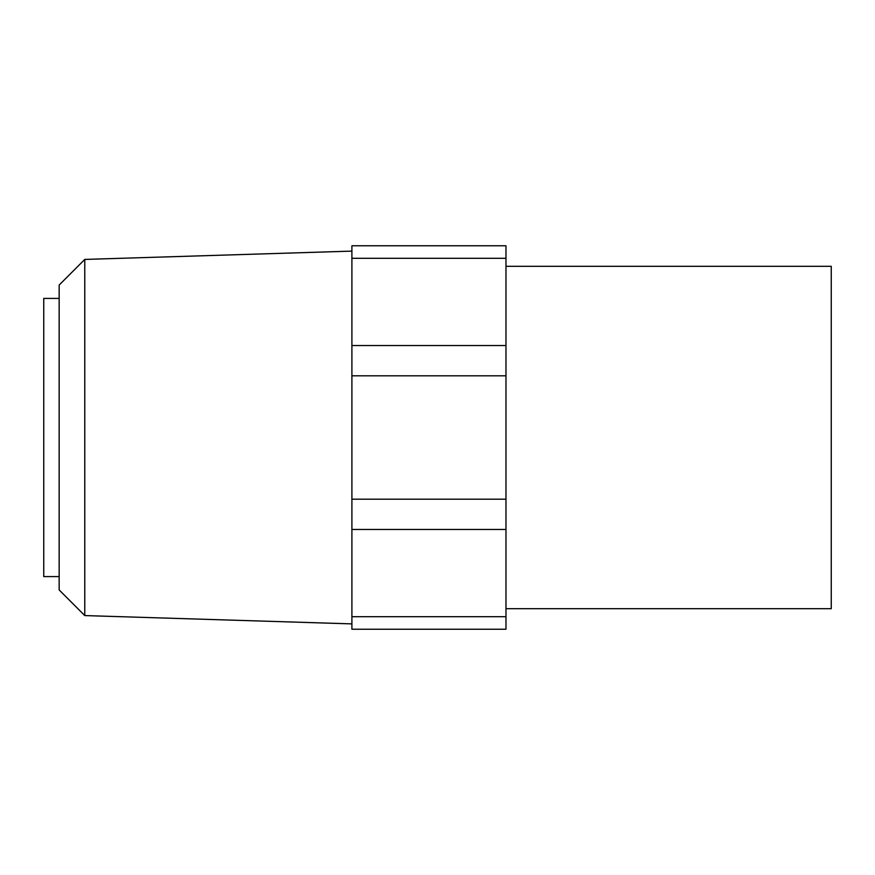 <?xml version="1.0" encoding="UTF-8"?>
<svg xmlns="http://www.w3.org/2000/svg" width="875" height="875" viewBox="0 0 875 875"><rect width="100%" height="100%" fill="white"/><g stroke="black" fill="none" stroke-linecap="round" stroke-linejoin="round"><path stroke-width="1.31" d="M505.98 266.306L831.25 266.306L831.25 608.694L505.98 608.694M59.161 576.592L43.75 576.592L43.75 298.408L59.161 298.408M505.98 616.7L505.98 629.234L351.903 629.234L351.903 529.452L505.98 529.452L505.98 616.7L351.903 616.7M505.98 345.548L351.903 345.548L351.903 245.766L505.98 245.766L505.98 529.452M84.777 259.427L84.777 615.573L59.161 589.947L59.161 285.053L84.777 259.427L351.903 251.114M505.98 499.198L351.903 499.198L351.903 529.452M351.903 499.198L351.903 375.802L505.98 375.802M351.903 345.548L351.903 375.802M351.903 258.3L505.98 258.3M84.777 615.573L351.903 623.886"/></g></svg>
